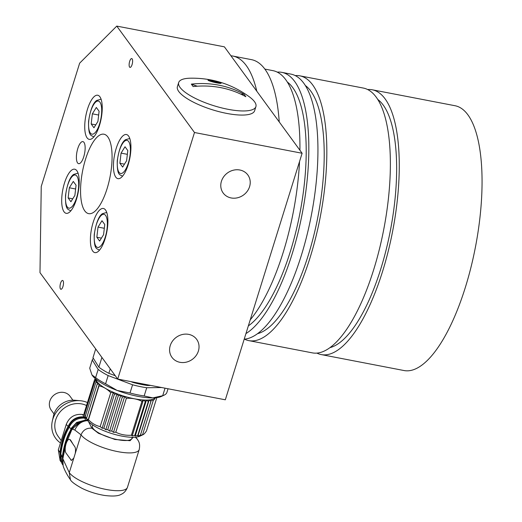 <?xml version="1.0" encoding="UTF-8"?>
<svg xmlns="http://www.w3.org/2000/svg" width="522" height="522" viewBox="0 0 522 522"><rect width="100%" height="100%" fill="white"/><g stroke="black" fill="none" stroke-linecap="round" stroke-linejoin="round"><path stroke-width="0.78" d="M302.114 153.259L224.395 46.836L116.771 26.1L79.644 63.175L41.245 186.452L39.985 272.641L117.704 379.063L225.321 399.8L302.114 153.259L194.491 132.516L116.771 26.1M84.799 210.914A40.448 14.035 100.9 0 1 83.892 165.128A40.448 14.035 100.9 0 1 103.969 134.213A40.448 14.035 100.9 0 1 110.096 176.586A40.448 14.035 100.9 0 1 88.662 213.648A40.448 14.035 100.9 0 1 84.799 210.914M249.575 186.687A15.282 13.637 143.9 0 0 247.846 174.968A15.282 13.637 143.9 0 0 227.462 172.965A15.282 13.637 143.9 0 0 223.162 192.99A15.282 13.637 143.9 0 0 237.543 197.779A15.282 13.637 143.9 0 0 249.575 186.687M198.386 351.052A15.282 13.637 143.9 0 0 196.65 339.326A15.282 13.637 143.9 0 0 176.266 337.323A15.282 13.637 143.9 0 0 171.973 357.355A15.282 13.637 143.9 0 0 186.347 362.137A15.282 13.637 143.9 0 0 198.386 351.052M117.704 379.063L194.491 132.516M83.97 142.375A11.236 3.895 -79.1 0 0 82.894 141.612A11.236 3.895 -79.1 0 0 76.943 151.909A11.236 3.895 -79.1 0 0 78.646 163.68A11.236 3.895 -79.1 0 0 84.218 155.093A11.236 3.895 -79.1 0 0 83.97 142.375M63.038 280.764A4.496 1.559 -79.1 0 0 62.607 280.464A4.496 1.559 -79.1 0 0 60.226 284.581A4.496 1.559 -79.1 0 0 60.911 289.286A4.496 1.559 -79.1 0 0 63.136 285.854A4.496 1.559 -79.1 0 0 63.038 280.764M132.151 58.875A4.496 1.559 -79.1 0 0 131.72 58.575A4.496 1.559 -79.1 0 0 129.339 62.692A4.496 1.559 -79.1 0 0 130.017 67.397A4.496 1.559 -79.1 0 0 132.249 63.965A4.496 1.559 -79.1 0 0 132.151 58.875M76.845 170.72A22.472 7.797 -79.1 0 0 74.698 169.2A22.472 7.797 -79.1 0 0 62.79 189.793A22.472 7.797 -79.1 0 0 66.196 213.328A22.472 7.797 -79.1 0 0 77.347 196.155A22.472 7.797 -79.1 0 0 76.845 170.72M99.885 96.759A22.472 7.797 -79.1 0 0 97.738 95.232A22.472 7.797 -79.1 0 0 85.83 115.825A22.472 7.797 -79.1 0 0 89.236 139.367A22.472 7.797 -79.1 0 0 100.387 122.194A22.472 7.797 -79.1 0 0 99.885 96.759M128.582 136.053A22.472 7.797 -79.1 0 0 126.435 134.526A22.472 7.797 -79.1 0 0 114.527 155.119A22.472 7.797 -79.1 0 0 117.926 178.661A22.472 7.797 -79.1 0 0 129.084 161.487A22.472 7.797 -79.1 0 0 128.582 136.053M105.542 210.014A22.472 7.797 -79.1 0 0 103.395 208.493A22.472 7.797 -79.1 0 0 91.487 229.08A22.472 7.797 -79.1 0 0 94.893 252.622A22.472 7.797 -79.1 0 0 106.044 235.448A22.472 7.797 -79.1 0 0 105.542 210.014M316.9 353.1A134.839 46.778 -79.1 0 0 321.226 354.582L404.015 370.535A134.839 46.778 -79.1 0 0 470.929 267.473A134.839 46.778 -79.1 0 0 467.921 114.86A134.839 46.778 -79.1 0 0 455.034 105.731L372.251 89.784A134.839 46.778 -79.1 0 0 367.677 89.549M256.798 91.213A141.579 49.12 -79.1 0 0 246.319 65.628A141.579 49.12 -79.1 0 0 232.792 56.043A141.579 49.12 -79.1 0 0 230.933 55.789M279.237 121.933A141.579 49.12 -79.1 0 0 264.948 69.217A141.579 49.12 -79.1 0 0 251.415 59.632L232.792 56.043M299.915 150.245A134.839 46.778 -79.1 0 0 285.788 79.768A134.839 46.778 -79.1 0 0 272.908 70.64L264.85 69.087M250.214 319.882A134.839 46.778 -79.1 0 0 299.55 161.481M248.341 325.904A128.092 44.442 -79.1 0 0 300.346 210.992A128.092 44.442 -79.1 0 0 292.77 87.65A128.092 44.442 -79.1 0 0 287.315 82.026M245.947 333.584A134.839 46.778 -79.1 0 0 302.186 213.85A134.839 46.778 -79.1 0 0 294.689 81.484A134.839 46.778 -79.1 0 0 281.808 72.356A134.839 46.778 -79.1 0 0 277.241 72.121M244.211 339.163A134.839 46.778 -79.1 0 0 308.248 229.882A134.839 46.778 -79.1 0 0 303.797 83.239A134.839 46.778 -79.1 0 0 290.911 74.111L281.808 72.356M257.496 333.695A128.092 44.442 -79.1 0 0 316.019 225.961A128.092 44.442 -79.1 0 0 310.779 91.115A128.092 44.442 -79.1 0 0 305.324 85.497M244.459 339.143A134.839 46.778 -79.1 0 0 248.792 340.625A134.839 46.778 -79.1 0 0 315.706 237.569A134.839 46.778 -79.1 0 0 312.698 84.955A134.839 46.778 -79.1 0 0 299.811 75.827A134.839 46.778 -79.1 0 0 295.243 75.592M248.792 340.625L312.326 352.865A134.839 46.778 -79.1 0 0 379.246 249.81A134.839 46.778 -79.1 0 0 376.231 97.196A134.839 46.778 -79.1 0 0 363.351 88.068L299.811 75.827M329.937 347.652A128.092 44.442 -79.1 0 0 388.453 239.918A128.092 44.442 -79.1 0 0 383.213 105.072A128.092 44.442 -79.1 0 0 377.758 99.454M321.226 354.582A134.839 46.778 -79.1 0 0 388.146 251.526A134.839 46.778 -79.1 0 0 385.132 98.912A134.839 46.778 -79.1 0 0 372.251 89.784M92.368 113.822L96.329 107.46L99.102 111.264L97.914 121.424L93.953 127.779L91.18 123.982L92.368 113.822L98.658 115.036M95.774 124.862L91.18 123.982M69.328 187.783L73.289 181.428L76.062 185.225L74.881 195.385L70.92 201.74L68.141 197.942L69.328 187.783L75.625 188.997M72.734 198.83L68.141 197.942M98.025 227.077L101.986 220.715L104.759 224.519L103.571 234.678L99.617 241.033L96.838 237.236L98.025 227.077L104.322 228.29M101.431 238.123L96.838 237.236M121.058 153.116L125.019 146.754L127.799 150.558L126.611 160.711L122.65 167.073L119.877 163.275L121.058 153.116L127.355 154.329M124.464 164.156L119.877 163.275M180.044 87.396A40.448 11.66 17.3 0 0 221.008 107.734A40.448 11.66 17.3 0 0 255.917 106.605A40.448 11.66 17.3 0 0 249.079 96.609C231.422 83.918 211.723 77.785 189.982 78.202A40.448 11.66 17.3 0 0 178.681 82.548A40.448 11.66 17.3 0 0 180.044 87.396M220.793 82.822L221.119 83.174C221.295 84.251 207.358 80.936 208.004 80.055L212.441 80.355C216.369 81.164 219.149 81.987 220.793 82.822M245.842 96.727A95.448 85.19 143.9 0 0 193.133 86.574L191.339 84.12A95.448 85.19 -36.1 0 1 244.048 94.273L245.842 96.727M178.681 82.548L177.402 86.652A40.448 11.66 17.3 0 0 178.765 91.507A40.448 11.66 17.3 0 0 219.729 111.845A40.448 11.66 17.3 0 0 254.638 110.71L255.917 106.605M244.048 94.273A179.783 160.456 -36.1 0 1 240.805 94.143M197.342 86.208A179.783 160.456 -36.1 0 1 191.339 84.12M209.576 80.362A6.74 0.783 13.4 0 0 208.219 80.336M220.793 83.324A6.74 0.783 13.4 0 0 220.167 82.991M217.844 82.15A6.74 0.783 13.4 0 0 217.498 82.045M213.766 81.086A6.74 0.783 13.4 0 0 213.289 80.982M213.433 81.628L209.687 80.734L213.433 81.628L213.276 82.098M209.629 80.988L209.622 80.179L213.367 81.073L209.622 80.179M214.868 81.915L213.687 81.419L213.792 80.988L217.537 81.876L213.792 80.988M218.072 83.115L217.596 82.991M215.168 81.967L217.648 82.776L215.168 81.967M217.7 82.124L220.18 82.926L217.7 82.124M216.225 82.6L214.366 81.993L216.225 82.6M86.548 418.474L84.349 414.997L94.913 381.093L96.655 381.027L95.78 382.587L97.745 382.522L97.164 384.179L99.317 384.094L99.03 385.843C103.343 386.763 107.245 389.04 110.736 392.688L113.326 392.29A31.464 9.07 17.3 0 0 116.98 393.777L105.783 429.73L103.858 428.177L102.129 428.242L100.178 426.591C95.865 425.671 91.963 423.388 88.472 419.74L88.114 420.047L86.548 418.474M95.78 382.587L85.223 416.491L87.07 419.74A28.991 8.359 -162.7 0 0 111.721 433.534A28.991 8.359 -162.7 0 0 139.857 436.183L143.185 434.624L137.965 435.929L137.743 435.439L135.244 436.046L134.741 435.452L132.177 435.948L131.407 435.237C125.795 435.596 120.595 434.591 115.799 432.229L113.496 432.346L111.741 431.015L109.594 431.107L107.734 429.658L105.783 429.73M107.734 429.658L118.292 395.761L120.791 395.147L122.298 397.118L124.693 396.394L126.357 398.332C131.968 397.973 137.169 398.971 141.964 401.333L143.374 399.989L145.299 401.548L134.741 435.452M102.129 428.242L113.326 392.29L114.416 394.273L116.98 393.777L118.292 395.761M137.965 435.929L149.161 399.976L150.923 401.307L151.491 399.643L153.122 400.857L155.556 397.757M145.299 401.548L146.441 400.093L148.307 401.542L149.161 399.976A31.464 9.07 17.3 0 0 151.491 399.643L140.294 435.596M148.307 401.542L137.743 435.439M109.594 431.107L120.791 395.147A31.464 9.07 17.3 0 0 124.693 396.394L113.496 432.346M132.177 435.948L143.374 399.989A31.464 9.07 17.3 0 0 146.441 400.093L135.244 436.046M86.606 418.076L97.164 384.179M114.416 394.273L103.858 428.177M95.304 378.639L94.56 379.722L96.061 379.644A31.464 9.07 17.3 0 0 96.655 381.027A31.464 9.07 17.3 0 0 97.745 382.522A31.464 9.07 17.3 0 0 99.317 384.094L88.114 420.047M116.98 393.777A31.464 9.07 17.3 0 0 119.564 394.723A31.464 9.07 17.3 0 0 120.791 395.147M95.983 379.213A31.464 9.07 -162.7 0 0 96.061 379.644L94.913 381.093M140.366 435.211L150.923 401.307M111.741 431.015L122.298 397.118M146.441 400.093A31.464 9.07 17.3 0 0 149.161 399.976M143.374 399.989A31.464 9.07 -162.7 0 1 124.693 396.394M155.53 397.757A31.464 9.07 -162.7 0 1 151.491 399.643M113.326 392.29A31.464 9.07 -162.7 0 1 99.317 384.094M88.472 419.74L99.03 385.843M110.736 392.688L100.178 426.591M84.453 414.677L84.003 413.626L94.56 379.722M156.835 397.62L146.46 430.918C144.744 433.554 143.446 434.833 142.565 434.761L153.122 400.857M115.799 432.229L126.357 398.332M141.964 401.333L131.407 435.237M92.688 424.973L92.381 425.972A20.717 5.97 17.3 0 0 110.383 437.834A20.717 5.97 17.3 0 0 131.942 438.291L132.255 437.299M135.315 437.208L137.24 439.093M88.518 421.6L91.879 428.223C86.724 427.786 83.109 429.991 81.04 434.846L74.842 430.063C77.563 423.936 82.026 420.791 88.218 420.628M75.227 453.514L73.804 458.094L71.39 460.411L65.948 452.959A7.191 2.493 100.9 0 1 65.785 444.822A7.191 2.493 100.9 0 1 69.354 439.328A7.191 2.493 100.9 0 1 70.039 439.811L74.835 446.786C75.592 448.085 75.723 450.329 75.227 453.514L81.04 434.846A31.013 8.939 -162.7 0 0 112.445 450.44A31.013 8.939 -162.7 0 0 139.211 449.572L127.44 487.378A31.013 8.939 -162.7 0 1 100.674 488.24A31.013 8.939 -162.7 0 1 69.269 472.651L73.804 458.094M71.579 460.43A7.191 2.493 100.9 0 1 71.09 459.999L68.258 456.13M70.457 479.77L69.269 472.651L62.829 458.694L63.155 465.957C64.46 470.035 66.894 474.642 70.457 479.77M69.354 439.328L70.457 439.889L72.349 442.976M80.153 422.207L72.075 429.025L66.562 442.434M62.829 458.694L65.589 445.677M74.842 430.063L72.441 429.169L77.08 424.008C78.881 423.466 80.571 420.445 87.82 420.099M72.538 429.338L71.494 428.875L71.018 430.389C67.116 437.116 64.415 445.775 62.927 456.365L62.346 461.37M70.49 430.285L71.031 428.555L69.1 427.361L68.943 427.877C64.943 434.624 62.242 443.282 60.846 453.853L61.681 462.897L62.62 464.756L62.399 456.261C63.873 445.703 66.568 437.044 70.49 430.285L71.018 430.389M62.399 456.261L62.927 456.365M82.678 420.96L76.042 423.492L71.494 428.875M71.031 428.555L76.636 422.442L84.623 420.301M86.3 418.422L84.792 418.129C77.55 417.678 72.317 420.752 69.1 427.361M85.745 420.425L84.792 418.129M69.563 427.707L68.526 426.826C64.591 433.404 61.935 441.873 60.565 452.235L60.284 457.918M59.991 452.457L58.334 449.866L60.095 460.521L61.185 462.061L59.991 452.457C61.342 441.912 64.036 433.286 68.069 426.585L68.526 426.826M59.978 452.561L60.519 452.665M85.908 417.75L84.244 417.43C76.975 416.895 71.768 419.982 68.61 426.689M84.616 418.102L84.244 417.43M68.069 426.585L68.095 426.5C71.273 419.538 76.61 416.328 84.114 416.876L82.522 414.455L84.407 414.82M58.334 449.866L66.268 424.393C69.335 417.045 74.757 413.737 82.522 414.455M85.556 417.15L84.114 416.876M61.224 440.581L58.151 436.372A21.572 19.255 -36.1 0 1 55.704 419.825A21.572 19.255 -36.1 0 1 86.528 405.529M60.493 442.943A24.723 22.061 -36.1 0 1 52.311 421.117A24.723 22.061 -36.1 0 1 52.807 419.264A24.723 22.061 -36.1 0 1 80.244 400.72A24.723 22.061 -36.1 0 1 87.448 402.566M80.244 400.72L74.835 400.243A18.877 16.848 143.9 0 0 53.883 414.409A18.877 16.848 143.9 0 0 53.505 415.825L52.311 421.117M54.027 413.966L51.169 410.044A11.686 10.427 -36.1 0 1 49.844 401.079A11.686 10.427 -36.1 0 1 59.045 392.603A11.686 10.427 -36.1 0 1 70.039 396.263L72.904 400.178M144.17 395.957L146.728 387.735A40.448 11.66 -162.7 0 1 132.575 384.779L130.011 393.001A40.448 11.66 17.3 0 0 144.17 395.957L152.796 397.888L162.701 395.715A40.448 11.66 17.3 0 0 164.071 395.18L161.442 396.413A38.204 11.014 -162.7 0 1 152.796 397.888A38.204 11.014 -162.7 0 1 117.163 390.449A38.204 11.014 -162.7 0 1 92.016 374.972A38.204 11.014 -162.7 0 1 91.879 374.744A38.204 11.014 -162.7 0 1 91.846 374.692M162.701 395.715L165.043 388.185M161.709 387.539L146.728 387.735M132.575 384.779L108.152 375.572L105.594 383.794L117.163 390.449L130.011 393.001M164.071 395.18A40.448 11.66 17.3 0 0 166.864 392.518L168.032 388.759M91.879 374.744L89.712 368.193L92.27 359.978A40.448 11.66 -162.7 0 1 93.392 358.386M92.016 374.972L95.604 377.641L98.162 369.426L92.27 359.978M95.604 377.641A40.448 11.66 17.3 0 0 105.594 383.794M108.152 375.572A40.448 11.66 -162.7 0 1 98.162 369.426M150.767 385.432L147.432 385.477A40.448 11.66 -162.7 0 1 133.28 382.522L130.794 381.582M115.271 375.729L108.857 373.315A40.448 11.66 -162.7 0 1 98.867 367.168L92.975 357.72L95.709 348.944M108.857 373.315L110.246 368.852M101.901 357.426L98.867 367.168M133.28 382.522L133.41 382.091M147.432 385.477L147.635 384.831M99.937 102.214A16.854 5.846 -79.1 0 0 88.857 120.008A16.854 5.846 -79.1 0 0 96.622 130.644A16.854 5.846 -79.1 0 0 99.937 102.214M93.921 136.816A19.099 6.629 100.9 0 1 93.595 136.777C91.089 135.126 88.257 136.555 88.564 121.437C90.293 109.998 93.001 103.004 96.687 100.446L100.824 99.265A19.099 6.629 100.9 0 1 101.137 99.35M76.904 176.175A16.854 5.846 -79.1 0 0 65.818 193.969A16.854 5.846 -79.1 0 0 73.589 204.604A16.854 5.846 -79.1 0 0 76.904 176.175M70.881 210.777A19.099 6.629 100.9 0 1 70.561 210.738C68.049 209.087 65.224 210.523 65.524 195.398C67.253 183.966 69.961 176.965 73.648 174.413L77.785 173.226A19.099 6.629 100.9 0 1 78.104 173.311M105.601 215.469A16.854 5.846 -79.1 0 0 94.515 233.262A16.854 5.846 -79.1 0 0 102.286 243.898A16.854 5.846 -79.1 0 0 105.601 215.469M99.578 250.071A19.099 6.629 100.9 0 1 99.252 250.031C96.746 248.381 93.914 249.816 94.221 234.691C95.95 223.259 98.658 216.258 102.345 213.707L106.481 212.519A19.099 6.629 100.9 0 1 106.801 212.604M128.634 141.508A16.854 5.846 -79.1 0 0 117.554 159.301A16.854 5.846 -79.1 0 0 125.319 169.937A16.854 5.846 -79.1 0 0 128.634 141.508M122.618 176.11A19.099 6.629 100.9 0 1 122.292 176.071C119.786 174.42 116.954 175.849 117.261 160.73C118.99 149.292 121.698 142.297 125.384 139.739L129.521 138.558A19.099 6.629 100.9 0 1 129.834 138.643M133.13 437.305L130.122 440.698L114.879 439.472L98.462 433.293L91.879 428.223M70.738 459.934L71.09 459.999M72.441 429.169L72.075 429.025M63.123 457.755L62.77 456.874M62.164 457.011L60.806 453.99M60.963 452.959L60.565 452.235M68.095 426.5L66.268 424.393M70.039 439.811L70.457 439.889M213.896 81.882L213.818 82.235M213.367 81.073L213.27 81.491M220.18 82.926L220.082 83.337M137.142 438.956C138.291 440.953 140.496 442.839 139.211 449.572M137.188 439.022L135.772 437.168M127.44 487.378C125.189 492.977 121.561 494.112 121.124 494.36C118.259 496.096 112.811 496.468 104.772 495.482C96.818 494.217 89.229 491.841 82.019 488.344C75.122 484.54 71.207 481.61 70.287 479.548"/></g></svg>
